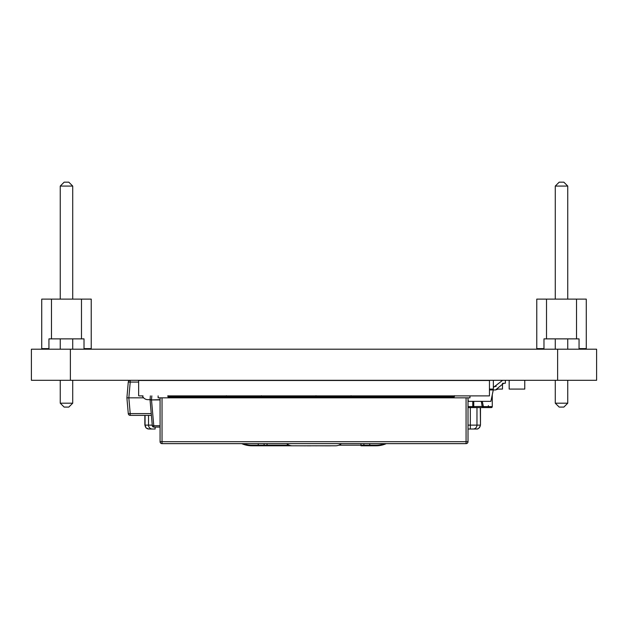 <?xml version="1.0" encoding="UTF-8"?>
<svg xmlns="http://www.w3.org/2000/svg" width="628" height="628" viewBox="0 0 628 628"><rect width="100%" height="100%" fill="white"/><g stroke="black" fill="none" stroke-linecap="round" stroke-linejoin="round"><path stroke-width="0.94" d="M31.4 349.207L31.4 380.301L596.6 380.301L596.6 349.207L31.4 349.207M60.241 299.116L60.241 186.076L60.241 299.116L60.241 186.076L60.241 299.116L60.241 186.076L60.241 299.116L60.241 186.076L60.241 299.116L60.241 186.076L60.241 299.116L60.241 186.076L60.241 299.116L60.241 186.076L60.241 299.116L60.241 186.076L64.142 182.175L68.821 182.175L72.715 186.076L60.241 186.076L64.142 182.175L68.821 182.175L72.715 186.076L72.715 299.116M72.715 403.192L68.821 407.085L64.142 407.085L60.241 403.192L60.241 380.301L60.241 403.192L72.715 403.192L72.715 380.301M72.715 349.207L72.715 338.877M60.241 349.207L60.241 338.877M60.241 403.192L60.241 380.301M60.241 186.076L64.142 182.175L60.241 186.076L64.142 182.175L60.241 186.076L64.142 182.175L60.241 186.076L64.142 182.175L60.241 186.076L64.142 182.175L60.241 186.076L64.142 182.175L60.241 186.076L64.142 182.175L68.821 182.175L72.715 186.076M64.142 182.175L68.821 182.175L64.142 182.175M48.937 348.619L48.937 338.877L48.937 348.619L41.731 348.619L41.731 299.116L91.233 299.116L81.483 299.116L91.233 299.116L81.483 299.116L91.233 299.116L81.483 299.116L91.233 299.116L81.483 299.116L91.233 299.116L81.483 299.116L91.233 299.116L81.483 299.116L91.233 299.116L81.483 299.116L91.233 299.116L91.233 348.619L84.019 348.619L84.019 338.877L84.019 348.619L84.019 338.877L84.019 348.619L84.019 338.877L84.019 348.619L84.019 338.877L84.019 348.619L84.019 338.877L84.019 348.619L84.019 338.877L84.019 348.619L84.019 338.877L84.019 348.619L84.019 338.877L81.483 338.877L81.483 299.116M48.937 338.877L81.483 338.877M41.731 348.619L41.731 299.116L41.731 348.619M51.472 338.877L51.472 299.116M555.278 299.116L555.278 186.076L555.278 299.116L555.278 186.076L555.278 299.116L555.278 186.076L555.278 299.116L555.278 186.076L555.278 299.116L555.278 186.076L555.278 299.116L555.278 186.076L555.278 299.116L555.278 186.076L555.278 299.116L555.278 186.076L559.179 182.175L563.858 182.175L567.751 186.076L555.278 186.076L559.179 182.175L563.858 182.175L567.751 186.076L567.751 299.116M567.751 403.192L563.858 407.085L559.179 407.085L555.278 403.192L555.278 380.301L555.278 403.192L567.751 403.192L567.751 380.301M567.751 349.207L567.751 338.877M555.278 349.207L555.278 338.877M555.278 403.192L555.278 380.301M555.278 186.076L559.179 182.175L555.278 186.076L559.179 182.175L555.278 186.076L559.179 182.175L555.278 186.076L559.179 182.175L555.278 186.076L559.179 182.175L555.278 186.076L559.179 182.175L555.278 186.076L559.179 182.175L563.858 182.175L567.751 186.076M559.179 182.175L563.858 182.175L559.179 182.175M543.974 348.619L543.974 338.877L543.974 348.619L536.767 348.619L536.767 299.116L586.269 299.116L576.528 299.116L586.269 299.116L576.528 299.116L586.269 299.116L576.528 299.116L586.269 299.116L576.528 299.116L586.269 299.116L576.528 299.116L586.269 299.116L576.528 299.116L586.269 299.116L576.528 299.116L586.269 299.116L586.269 348.619L579.055 348.619L579.055 338.877L579.055 348.619L579.055 338.877L579.055 348.619L579.055 338.877L579.055 348.619L579.055 338.877L579.055 348.619L579.055 338.877L579.055 348.619L579.055 338.877L579.055 348.619L579.055 338.877L579.055 348.619L579.055 338.877L576.528 338.877L576.528 299.116M543.974 338.877L576.528 338.877M536.767 348.619L536.767 299.116L536.767 348.619M546.509 338.877L546.509 299.116M151.835 395.891L151.505 399.659L150.045 399.659L150.375 395.891L150.045 399.659A1.46 1.46 180 0 0 150.045 399.918L151.505 399.918L150.045 399.918L152.306 425.737A1.46 1.46 180 0 0 153.766 427.071L160.077 427.071L153.766 427.071L153.766 425.737L160.077 425.737M150.045 399.918L152.306 425.737L153.766 425.737L151.505 399.918L160.077 399.918M193.895 380.301L174.686 380.301A1.46 1.46 180 0 0 174.686 380.301L130.216 380.301A1.947 1.947 90 0 0 128.277 382.075L130.216 382.075L128.842 397.838L126.895 397.838L128.842 397.838L130.216 413.601L151.246 413.601M236.191 380.301L237.541 380.301A5.848 5.848 0 0 1 237.549 380.301M142.423 395.891A5.848 5.848 180 0 0 147.894 399.659L150.045 399.659L150.375 395.891M173.422 380.301L168.045 380.301L173.422 380.301M155.14 429.018L148.828 429.018L155.14 429.018L155.14 427.071M148.828 429.018L148.836 429.018A3.901 3.776 90 0 1 145.06 425.125L145.994 427.88L148.75 429.018M524.765 380.882L524.765 389.07L524.765 380.301L524.765 389.07L509.167 389.07L509.167 380.301M493.357 380.882L493.357 389.07L493.357 380.301L493.357 389.07L489.455 389.07M505.367 380.301L505.367 383.221L502.486 383.37L502.486 389.07L498.185 389.07L495.508 389.964L489.455 389.964M502.486 388.481L502.486 383.37L502.486 388.481M454.374 380.301L434.199 380.301M493.286 389.964L490.884 401.347L468.402 401.347L468.017 399.51M493.286 389.705L489.455 389.705M493.357 387.044L496.246 386.22M502.643 380.301L493.883 387.044M503.735 383.221L495.508 389.964L503.735 383.221M143.655 397.838L128.842 397.838M151.403 415.383L130.216 415.383L130.216 413.601L128.277 413.601A1.947 1.947 -90 0 0 130.216 415.383M128.277 413.601L126.895 397.838L128.277 382.075L126.895 397.838L128.277 413.601M218.646 380.301L211.44 380.301M481.291 401.347L482.398 407.58A0.973 0.973 -90 0 0 483.348 406.41L472.782 406.606A0.973 0.973 -90 0 0 473.755 407.58L473.755 401.347M468.017 407.58L482.398 407.58L483.372 406.606A0.973 0.973 -90 0 0 483.348 406.41L482.28 401.347L483.348 406.41M482.43 407.58L491.292 407.58A0.973 0.973 -90 0 0 492.274 406.606A0.973 0.973 90 0 1 491.292 407.58L492.274 406.606L492.274 405.633L492.274 406.606L483.372 406.606M472.782 401.347L472.782 406.606L468.017 406.606M489.345 407.58L491.292 407.58L492.274 406.606L491.292 407.58L492.274 406.606L492.274 394.769L492.274 405.633M478.858 407.58L473.755 407.58M468.017 429.018L470.333 429.018L468.017 429.018M476.495 429.018L473.174 429.018L476.495 429.018A3.901 3.792 90 0 0 480.287 425.125L476.966 425.125A3.901 3.792 90 0 1 473.174 429.018L470.333 429.018L470.333 425.125L468.017 425.125M158.13 395.891L158.13 397.838L469.964 397.838L469.964 395.891M468.017 397.838L468.017 441.688A1.947 1.947 -0 0 1 466.07 443.643L162.032 443.643A1.947 1.947 -0 0 1 160.077 441.688L160.077 397.838M485.067 395.891L454.374 395.891M486.041 380.301L472.892 380.301M489.455 395.891L167.88 395.891M138.639 395.695L138.639 380.49L489.455 380.49L489.455 395.695M315.021 397.642L262.402 397.642L261.429 396.668L316.002 396.668L315.021 397.642L352.049 397.642L168.853 397.642L167.88 396.668L167.88 395.695M167.88 396.668L226.347 396.668L226.347 395.695M453.4 397.642L352.057 397.642L453.4 397.642L454.374 396.668L454.374 395.695M352.057 397.642L351.076 396.668L351.076 395.695M454.374 396.668L316.002 396.668L316.002 395.695M262.402 397.642L225.374 397.642L226.347 396.668L261.429 396.668L261.429 395.695M142.054 380.301L138.639 380.301M143.027 395.891L138.882 395.891M286.619 443.643A8.776 8.776 21.3 0 0 292.365 445.794L335.635 445.786A8.776 8.776 -18.5 0 0 341.381 443.643M384.744 443.643A24.359 24.359 180 0 1 376.172 445.197L376.172 445.786A24.947 24.947 -0 0 0 386.291 443.643A24.947 24.947 180 0 1 376.172 445.786L361.343 445.786M363.895 443.643L363.895 445.197A0.581 0.581 -0 0 0 364.476 445.786A0.581 0.581 -0 0 1 363.895 445.197L360.967 445.197L360.967 445.786M289.21 445.197L267.033 445.197L267.033 445.786L290.419 445.786L263.524 445.786A0.581 0.581 -0 0 0 264.105 445.197A0.581 0.581 -0 0 1 263.524 445.786L251.828 445.786A24.947 24.947 180 0 1 241.709 443.643A24.947 24.947 -0 0 0 251.828 445.786L292.036 445.786M267.033 443.643L267.033 445.197L264.105 445.197L264.105 443.643M295.262 445.786L305.687 445.825M304.808 445.825L305.687 445.786M307.123 445.825L310.939 445.825M307.123 445.786L310.939 445.786M323.522 445.786L317.454 445.786L323.522 445.825M324.441 445.825L330.736 445.825M324.441 445.786L326.811 445.825M326.811 445.786L327.706 445.825M327.706 445.786L328.711 445.825M328.711 445.786L330.736 445.786M314.447 445.786L316.583 445.825L314.447 445.786M70.383 349.207L70.383 380.301M557.617 349.207L557.617 380.301M151.505 399.918L160.077 399.659M152.251 425.125L148.522 425.125A3.901 3.776 90 0 0 152.298 429.018M148.522 415.383L148.522 425.125L145.06 425.125L145.06 415.383M138.639 382.075L130.216 382.075L130.216 380.301M488.372 407.58L488.372 405.633M476.581 429.018C478.112 429.301 479.415 428.006 480.475 425.125L480.287 407.58M476.966 407.58L476.966 425.125L470.333 425.125L470.333 407.58M162.032 397.838L162.032 441.688L466.07 441.688L466.07 397.838M468.017 441.688L466.07 441.688L466.07 443.643L162.032 443.643L162.032 441.688L160.077 441.688M225.374 397.642L168.853 397.642M376.172 445.197L369.743 445.197L369.743 445.786M369.743 443.643L369.743 445.197L363.895 445.197M360.967 443.643L360.967 445.197L338.79 445.197M251.828 445.786L251.828 445.197A24.359 24.359 180 0 1 243.256 443.643M258.257 445.786L258.257 445.197L251.828 445.197M264.105 445.197L258.257 445.197L258.257 443.643M144.848 425.125L144.848 415.383M480.475 425.125L480.475 407.58"/></g></svg>
